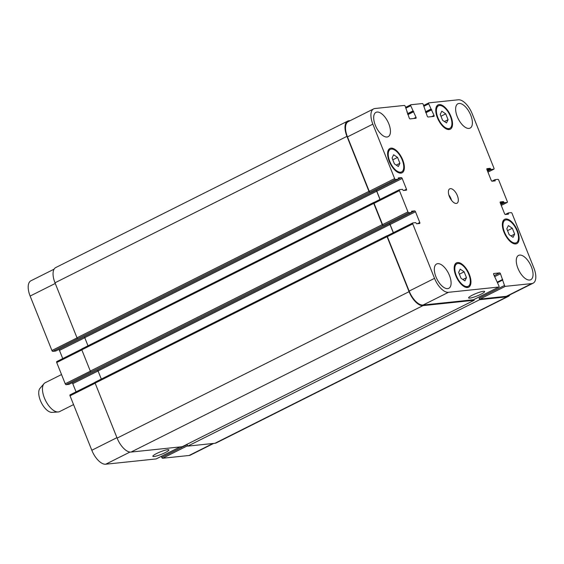 <?xml version="1.0" encoding="UTF-8"?>
<svg xmlns="http://www.w3.org/2000/svg" width="564" height="564" viewBox="0 0 564 564"><rect width="100%" height="100%" fill="white"/><g stroke="black" fill="none" stroke-linecap="round" stroke-linejoin="round"><path stroke-width="0.85" d="M73.546 404.599L59.636 411.579A16.123 7.642 -116.6 0 1 58.155 411.974A16.123 7.642 -116.6 0 1 45.571 400.588A16.123 7.642 -116.6 0 1 43.978 383.703A16.123 7.642 -116.6 0 1 45.176 382.752L61.525 374.545M58.155 411.974L52.064 412.376A13.705 6.493 -116.6 0 1 41.369 402.703A13.705 6.493 -116.6 0 1 40.009 388.342L43.978 383.703M472.35 295.155A8.636 1.339 -21.8 0 1 484.645 291.496A8.636 1.339 -21.8 0 1 477.123 295.945A8.636 1.339 -21.8 0 1 468.613 297.912A8.636 1.339 -21.8 0 1 472.35 295.155M156.602 453.534A8.636 1.339 -21.8 0 1 168.897 449.882A8.636 1.339 -21.8 0 1 161.382 454.323A8.636 1.339 -21.8 0 1 152.865 456.29A8.636 1.339 -21.8 0 1 156.602 453.534M512.309 228.23L514.657 234.102L513.085 237.324L509.158 234.68L506.81 228.808L508.383 225.586L512.309 228.23L507.537 230.627M514.657 234.102L511.012 235.928M445.729 113.836L448.077 119.709L446.505 122.931L442.578 120.287L440.23 114.414L441.809 111.193L445.729 113.836L440.956 116.233M448.077 119.709L444.432 121.535M397.564 157.412L399.911 163.285L398.339 166.507L394.412 163.863L392.065 157.99L393.637 154.769L397.564 157.412L392.791 159.802M399.911 163.285L396.266 165.111M464.137 271.806L466.484 277.678L464.912 280.9L460.992 278.249L458.645 272.384L460.217 269.155L464.137 271.806L459.371 274.196M466.484 277.678L462.847 279.504M448.775 128.62A12.598 5.971 63.4 0 0 449.804 128.324A12.598 5.971 63.4 0 0 449.494 114.386A12.598 5.971 63.4 0 0 438.51 105.799A12.598 5.971 63.4 0 0 438.341 118.736A12.598 5.971 63.4 0 0 448.775 128.62M449.148 129.544A13.607 6.444 -116.6 0 1 437.875 118.87A13.607 6.444 -116.6 0 1 438.052 104.897A13.607 6.444 -116.6 0 1 449.917 114.175A13.607 6.444 -116.6 0 1 450.255 129.226A13.607 6.444 -116.6 0 1 449.148 129.544M515.355 243.013A12.598 5.971 63.4 0 0 516.384 242.717A12.598 5.971 63.4 0 0 516.067 228.78A12.598 5.971 63.4 0 0 505.083 220.193A12.598 5.971 63.4 0 0 504.921 233.129A12.598 5.971 63.4 0 0 515.355 243.013M515.729 243.937A13.607 6.444 -116.6 0 1 504.456 233.263A13.607 6.444 -116.6 0 1 504.632 219.29A13.607 6.444 -116.6 0 1 516.497 228.561A13.607 6.444 -116.6 0 1 516.836 243.62A13.607 6.444 -116.6 0 1 515.729 243.937M467.189 286.582A12.598 5.971 63.4 0 0 468.212 286.293A12.598 5.971 63.4 0 0 467.901 272.356A12.598 5.971 63.4 0 0 456.918 263.769A12.598 5.971 63.4 0 0 456.755 276.698A12.598 5.971 63.4 0 0 467.189 286.582M467.556 287.513A13.607 6.444 -116.6 0 1 456.29 276.832A13.607 6.444 -116.6 0 1 456.466 262.866A13.607 6.444 -116.6 0 1 468.331 272.137A13.607 6.444 -116.6 0 1 468.663 287.189A13.607 6.444 -116.6 0 1 467.556 287.513M400.609 172.196A12.598 5.971 63.4 0 0 401.639 171.9A12.598 5.971 63.4 0 0 401.321 157.962A12.598 5.971 63.4 0 0 390.337 149.375A12.598 5.971 63.4 0 0 390.175 162.305A12.598 5.971 63.4 0 0 400.609 172.196M400.983 173.12A13.607 6.444 -116.6 0 1 389.71 162.439A13.607 6.444 -116.6 0 1 389.886 148.473A13.607 6.444 -116.6 0 1 401.751 157.744A13.607 6.444 -116.6 0 1 402.09 172.795A13.607 6.444 -116.6 0 1 400.983 173.12M469.001 128.423A13.607 6.444 -116.6 0 1 457.735 117.749A13.607 6.444 -116.6 0 1 457.912 103.783A13.607 6.444 -116.6 0 1 469.777 113.054A13.607 6.444 -116.6 0 1 470.115 128.106A13.607 6.444 -116.6 0 1 469.001 128.423M447.703 288.627A13.607 6.444 -116.6 0 1 436.43 277.953A13.607 6.444 -116.6 0 1 436.606 263.987A13.607 6.444 -116.6 0 1 448.472 273.258A13.607 6.444 -116.6 0 1 448.81 288.31A13.607 6.444 -116.6 0 1 447.703 288.627M529.645 280.04A13.607 6.444 -116.6 0 1 518.379 269.366A13.607 6.444 -116.6 0 1 518.556 255.4A13.607 6.444 -116.6 0 1 530.421 264.671A13.607 6.444 -116.6 0 1 530.752 279.723A13.607 6.444 -116.6 0 1 529.645 280.04M387.059 137.01A13.607 6.444 -116.6 0 1 375.786 126.336A13.607 6.444 -116.6 0 1 375.962 112.37A13.607 6.444 -116.6 0 1 387.828 121.641A13.607 6.444 -116.6 0 1 388.166 136.692A13.607 6.444 -116.6 0 1 387.059 137.01M448.443 292.307A16.123 7.642 -116.6 0 1 434.534 278.348L412.749 223.901A1.008 0.479 -116.6 0 1 412.799 222.942A1.008 0.479 -116.6 0 1 412.883 222.921L415.731 222.625L416.613 223.781L419.658 223.464A1.008 0.479 63.4 0 0 419.743 223.443A1.008 0.479 63.4 0 0 419.792 222.484L415.499 211.761A1.008 0.479 63.4 0 0 414.632 210.894L411.551 211.218L411.699 212.445L408.815 212.755A1.008 0.479 -116.6 0 1 407.948 211.881L399.439 190.618A1.008 0.479 -116.6 0 1 399.488 189.666A1.008 0.479 -116.6 0 1 399.573 189.638L402.421 189.342L403.302 190.498L406.348 190.181A1.008 0.479 63.4 0 0 406.433 190.16A1.008 0.479 63.4 0 0 406.475 189.208L402.188 178.478A1.008 0.479 63.4 0 0 401.321 177.611L398.24 177.935L398.381 179.162L395.505 179.472A1.008 0.479 -116.6 0 1 394.631 178.598L372.853 124.143A16.123 7.642 -116.6 0 1 373.622 108.894A16.123 7.642 -116.6 0 1 374.933 108.514L404.36 105.433A1.008 0.479 -116.6 0 1 405.234 106.307L409.245 118.024A1.008 0.479 63.4 0 0 410.113 118.891L415.908 118.285A1.008 0.479 63.4 0 0 415.992 118.264A1.008 0.479 63.4 0 0 416.035 117.312L410.726 105.729A1.008 0.479 -116.6 0 1 410.775 104.777A1.008 0.479 -116.6 0 1 410.86 104.756L422.351 103.55A1.008 0.479 -116.6 0 1 423.219 104.418L427.23 116.135A1.008 0.479 63.4 0 0 428.097 117.009L433.899 116.403A1.008 0.479 63.4 0 0 433.977 116.381A1.008 0.479 63.4 0 0 434.026 115.423L428.718 103.847A1.008 0.479 -116.6 0 1 428.767 102.895A1.008 0.479 -116.6 0 1 428.844 102.867L458.278 99.786A16.123 7.642 -116.6 0 1 472.188 113.738L493.965 168.192A1.008 0.479 -116.6 0 1 493.923 169.144A1.008 0.479 -116.6 0 1 493.838 169.172L490.99 169.468L490.109 168.305L487.063 168.629A1.008 0.479 63.4 0 0 486.979 168.65A1.008 0.479 63.4 0 0 486.929 169.602L491.223 180.325A1.008 0.479 63.4 0 0 492.09 181.199L495.171 180.875L495.023 179.648L497.906 179.338A1.008 0.479 -116.6 0 1 498.773 180.212L507.283 201.475A1.008 0.479 -116.6 0 1 507.233 202.427A1.008 0.479 -116.6 0 1 507.149 202.448L504.301 202.751L503.419 201.588L500.374 201.912A1.008 0.479 63.4 0 0 500.289 201.933A1.008 0.479 63.4 0 0 500.247 202.885L504.533 213.608A1.008 0.479 63.4 0 0 505.4 214.482L508.453 214.165L508.34 212.931L511.217 212.621A1.008 0.479 -116.6 0 1 512.084 213.495L533.868 267.942A16.123 7.642 -116.6 0 1 533.1 283.198A16.123 7.642 -116.6 0 1 531.789 283.572L505.358 286.343A1.008 0.479 -116.6 0 1 504.484 285.469L500.479 273.759A1.008 0.479 63.4 0 0 499.605 272.884L493.81 273.491A1.008 0.479 63.4 0 0 493.726 273.512A1.008 0.479 63.4 0 0 493.683 274.464L498.992 286.047A1.008 0.479 -116.6 0 1 498.943 286.998A1.008 0.479 -116.6 0 1 498.858 287.027L448.443 292.307L423.056 305.039A16.123 7.642 -116.6 0 1 409.147 291.087L387.362 236.633A1.008 0.479 -116.6 0 1 387.412 235.681A1.008 0.479 -116.6 0 1 387.496 235.653L412.735 222.999M456.318 203.442A8.065 3.821 -116.6 0 1 449.642 197.118A8.065 3.821 -116.6 0 1 449.748 188.841A8.065 3.821 -116.6 0 1 456.777 194.333A8.065 3.821 -116.6 0 1 456.974 203.251A8.065 3.821 -116.6 0 1 456.318 203.442M156.291 458.856A1.008 0.479 -116.6 0 1 156.221 458.913A1.008 0.479 -116.6 0 1 156.136 458.934L105.722 464.214A16.123 7.642 -116.6 0 1 91.812 450.262L70.035 395.808A1.008 0.479 -116.6 0 1 70.077 394.856A1.008 0.479 -116.6 0 1 70.162 394.828L95.02 382.364L70.077 394.856M76.055 391.86L72.777 383.675A1.008 0.479 63.4 0 0 72.044 382.815M69.005 384.331L66.094 384.662A1.008 0.479 -116.6 0 1 65.227 383.788L56.717 362.525A1.008 0.479 -116.6 0 1 56.767 361.573A1.008 0.479 -116.6 0 1 56.851 361.552L81.702 349.081M62.738 358.577L59.467 350.392A1.008 0.479 63.4 0 0 58.734 349.532M55.688 351.048L52.783 351.379A1.008 0.479 -116.6 0 1 51.916 350.505L30.132 296.058A16.123 7.642 -116.6 0 1 30.9 280.801L54.088 269.169M213.707 443.403L190.378 455.106A16.123 7.642 -116.6 0 1 189.067 455.486L162.636 458.25A1.008 0.479 -116.6 0 1 161.762 457.383L161.346 456.339M451.524 200.298A8.065 3.821 63.4 0 0 448.852 194.975M373.622 108.894L348.235 121.627A16.123 7.642 -116.6 0 0 347.466 136.883L369.244 191.33A1.008 0.479 -116.6 0 0 370.118 192.204L369.815 192.232A1.008 0.479 -116.6 0 1 368.948 191.365L346.945 136.354A16.123 7.642 -116.6 0 1 347.713 121.105L55.765 267.547A16.123 7.642 63.4 0 0 54.997 282.797L77 337.808A1.008 0.479 63.4 0 0 77.867 338.675L52.783 351.379M84.064 336.828A1.008 0.479 -116.6 0 1 84.755 337.667L87.998 345.788M373.735 202.483L81.935 348.848A1.008 0.479 63.4 0 0 81.858 348.869A1.008 0.479 63.4 0 0 81.808 349.821L90.31 371.084A1.008 0.479 63.4 0 0 91.178 371.958L66.094 384.662M97.375 370.111A1.008 0.479 -116.6 0 1 98.065 370.95L101.316 379.071M387.045 235.759L95.245 382.131A1.008 0.479 63.4 0 0 95.168 382.152A1.008 0.479 63.4 0 0 95.119 383.104L117.122 438.115A16.123 7.642 63.4 0 0 131.031 452.067L182.25 446.702L474.197 300.259L422.979 305.625A16.123 7.642 -116.6 0 1 409.069 291.673L387.066 236.661A1.008 0.479 -116.6 0 1 387.115 235.71A1.008 0.479 -116.6 0 1 387.193 235.689L387.454 235.66M161.762 457.383L187.149 444.644L187.742 446.124L214.976 443.276A16.123 7.642 63.4 0 0 216.287 442.895L508.234 296.452A16.123 7.642 -116.6 0 1 506.923 296.833L479.689 299.681L479.097 298.208L504.484 285.469M393.39 232.685L390.112 224.5A1.008 0.479 63.4 0 0 389.379 223.64M374.136 202.377L373.883 202.406A1.008 0.479 -116.6 0 0 373.805 202.427A1.008 0.479 -116.6 0 0 373.756 203.385L382.258 224.648A1.008 0.479 -116.6 0 0 383.125 225.515L383.428 225.487A1.008 0.479 -116.6 0 1 382.561 224.613L374.052 203.35A1.008 0.479 -116.6 0 1 374.101 202.398A1.008 0.479 -116.6 0 1 374.186 202.377L399.418 189.715M380.073 199.402L376.801 191.217A1.008 0.479 63.4 0 0 376.061 190.357M533.1 283.198L507.713 295.931A16.123 7.642 -116.6 0 1 506.401 296.311L479.971 299.075A1.008 0.479 -116.6 0 1 479.097 298.208M473.626 299.681A1.008 0.479 -116.6 0 1 473.556 299.738A1.008 0.479 -116.6 0 1 473.471 299.759L423.056 305.039M473.915 299.554L474.197 300.259M393.298 232.728L390.013 224.507A1.008 0.479 63.4 0 0 389.322 223.668M509.912 294.831A16.123 7.642 -116.6 0 1 508.234 296.452M379.988 199.444L376.703 191.224A1.008 0.479 63.4 0 0 376.012 190.385M347.713 121.105A16.123 7.642 -116.6 0 1 349.024 120.724L350.293 120.597M479.689 299.681L187.742 446.124M129.967 452.053L105.722 464.214M116.938 437.657L91.812 450.262M95.161 383.203L70.035 395.808M98.08 370.978L72.777 383.675M90.353 371.183L65.227 383.788M81.843 349.92L56.717 362.525M84.769 337.702L59.467 350.392M77.042 337.899L51.916 350.505M55.258 283.452L30.132 296.058M212.995 443.48L189.067 455.486M187.586 445.736L162.636 458.25M180.071 446.928L156.136 458.934M409.147 291.087L434.534 278.348M387.362 236.633L412.749 223.901M417.36 223.704L419.792 222.484M390.112 224.5L415.499 211.761M411.762 212.332L414.632 210.894M382.561 224.613L407.948 211.881M383.428 225.487L408.815 212.755M374.052 203.35L399.439 190.618M404.05 190.421L406.475 189.208M376.801 191.217L402.188 178.478M398.452 179.049L401.321 177.611M369.244 191.33L394.631 178.598M370.118 192.204L395.505 179.472M347.466 136.883L372.853 124.143M413.609 118.525L416.035 117.312M405.657 107.364L410.712 104.826M405.96 108.119L410.726 105.729M431.601 116.642L434.026 115.423M428.767 102.895L423.634 105.461L428.696 102.944M423.945 106.236L428.718 103.847M493.923 169.144L487.945 172.14L493.838 169.172M501.255 205.409L507.149 202.448M506.401 296.311L531.789 283.572M479.971 299.075L505.358 286.343M494.579 276.712L500.479 273.759M494.142 275.627L499.605 272.884M473.471 299.759L498.858 287.027M502.369 279.843L497.49 282.289L502.397 279.822M502.376 280.202L497.61 282.592M506.923 296.833L214.976 443.276M508.312 212.952L505.281 214.468L508.34 212.931M508.319 213.312L506.134 214.405M508.502 213.77L507.529 214.257M503.419 201.588L500.346 203.132M503.772 201.94L500.515 203.569M503.955 202.398L500.705 204.034M504.301 202.751L500.874 204.471M494.995 179.669L491.97 181.185M495.009 180.029L492.823 181.122M495.192 180.487L494.219 180.981M490.109 168.305L487.028 169.849M490.454 168.657L487.204 170.286M490.645 169.115L487.388 170.751M490.99 169.468L487.564 171.188M430.825 109.113L425.489 111.792M431.171 109.465L425.665 112.229M431.425 109.437L425.7 112.306M431.77 109.79L425.876 112.744M412.834 111.002L407.504 113.674M413.186 111.348L407.68 114.111M413.433 111.319L407.709 114.196M413.779 111.672L407.885 114.626M346.945 136.354L54.997 282.797M368.948 191.365L77 337.808M369.815 192.232L77.867 338.675M398.353 179.169L55.632 351.083M376.703 191.224L84.755 337.667M373.756 203.385L81.808 349.821M382.258 224.648L90.31 371.084M383.125 225.515L91.178 371.958M411.664 212.452L68.942 384.366M390.013 224.507L98.065 370.95M387.066 236.661L95.119 383.104M409.069 291.673L117.122 438.115M422.979 305.625L131.031 452.067M502.736 279.392L497.399 282.07M447.626 129.417L449.804 128.324M436.332 106.892L438.51 105.799M514.206 243.81L516.384 242.717M502.912 221.285L505.083 220.193M466.04 287.379L468.212 286.293M454.739 264.861L456.918 263.769M399.46 172.993L401.639 171.9M388.159 150.468L390.337 149.375M56.767 361.573L81.71 349.06M156.221 458.913L180.113 446.928M387.412 235.681L412.799 222.942M374.101 202.398L399.488 189.666M405.65 107.35L410.775 104.777M501.262 205.423L507.233 202.427M473.556 299.738L498.943 286.998M495.023 179.648L491.956 181.185M407.321 111.954L406.94 112.151M398.381 179.162L55.66 351.069M373.805 202.427L81.858 348.869M411.699 212.445L68.977 384.352M387.115 235.71L95.168 382.152"/></g></svg>
